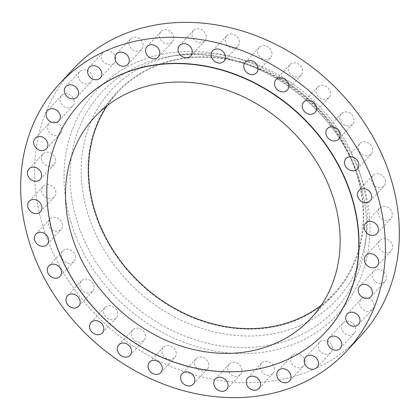 <?xml version="1.0" encoding="UTF-8"?>
<svg xmlns="http://www.w3.org/2000/svg" width="420" height="420" viewBox="0 0 420 420"><rect width="100%" height="100%" fill="white"/><g stroke="black" fill="none" stroke-linecap="round" stroke-linejoin="round"><path stroke-width="0.32" stroke-dasharray="2.1 1.58" d="M239.075 40.152A7.681 6.463 43 0 1 237.878 46.31A7.681 6.463 43 0 1 230.969 47.696A7.681 6.463 43 0 1 225.44 41.995A7.681 6.463 43 0 1 226.637 35.837A7.681 6.463 43 0 1 233.546 34.451A7.681 6.463 43 0 1 239.075 40.152M271.651 51.697A7.681 6.463 43 0 1 270.454 57.85A7.681 6.463 43 0 1 263.545 59.236A7.681 6.463 43 0 1 258.017 53.54A7.681 6.463 43 0 1 259.214 47.381A7.681 6.463 43 0 1 266.123 45.995A7.681 6.463 43 0 1 271.651 51.697M302.389 69.001A7.681 6.463 43 0 1 301.193 75.154A7.681 6.463 43 0 1 294.284 76.54A7.681 6.463 43 0 1 288.755 70.838A7.681 6.463 43 0 1 289.952 64.685A7.681 6.463 43 0 1 296.861 63.299A7.681 6.463 43 0 1 302.389 69.001M330.11 91.397A7.681 6.463 43 0 1 328.913 97.555A7.681 6.463 43 0 1 322.004 98.942A7.681 6.463 43 0 1 316.475 93.24A7.681 6.463 43 0 1 317.672 87.082A7.681 6.463 43 0 1 324.576 85.696A7.681 6.463 43 0 1 330.11 91.397M353.74 118.031A7.681 6.463 43 0 1 352.543 124.189A7.681 6.463 43 0 1 345.634 125.575A7.681 6.463 43 0 1 340.106 119.873A7.681 6.463 43 0 1 341.303 113.72A7.681 6.463 43 0 1 348.206 112.334A7.681 6.463 43 0 1 353.74 118.031M372.377 147.877A7.681 6.463 43 0 1 371.18 154.035A7.681 6.463 43 0 1 364.271 155.421A7.681 6.463 43 0 1 358.743 149.72A7.681 6.463 43 0 1 359.935 143.566A7.681 6.463 43 0 1 366.844 142.18A7.681 6.463 43 0 1 372.377 147.877M385.303 179.791A7.681 6.463 43 0 1 384.106 185.945A7.681 6.463 43 0 1 377.197 187.331A7.681 6.463 43 0 1 371.669 181.629A7.681 6.463 43 0 1 372.866 175.476A7.681 6.463 43 0 1 379.769 174.09A7.681 6.463 43 0 1 385.303 179.791M392.023 212.541A7.681 6.463 43 0 1 390.826 218.694A7.681 6.463 43 0 1 383.917 220.08A7.681 6.463 43 0 1 378.383 214.379A7.681 6.463 43 0 1 379.58 208.226A7.681 6.463 43 0 1 386.489 206.84A7.681 6.463 43 0 1 392.023 212.541M392.275 244.871A7.681 6.463 43 0 1 391.078 251.024A7.681 6.463 43 0 1 384.169 252.41A7.681 6.463 43 0 1 378.641 246.708A7.681 6.463 43 0 1 379.838 240.555A7.681 6.463 43 0 1 386.747 239.169A7.681 6.463 43 0 1 392.275 244.871M386.054 275.536A7.681 6.463 43 0 1 384.856 281.689A7.681 6.463 43 0 1 377.947 283.075A7.681 6.463 43 0 1 372.419 277.373A7.681 6.463 43 0 1 373.616 271.22A7.681 6.463 43 0 1 380.52 269.834A7.681 6.463 43 0 1 386.054 275.536M373.595 303.361A7.681 6.463 43 0 1 372.398 309.514A7.681 6.463 43 0 1 365.489 310.9A7.681 6.463 43 0 1 359.961 305.204A7.681 6.463 43 0 1 361.158 299.045A7.681 6.463 43 0 1 368.067 297.659A7.681 6.463 43 0 1 373.595 303.361M355.378 327.274A7.681 6.463 43 0 1 354.181 333.428A7.681 6.463 43 0 1 347.277 334.819A7.681 6.463 43 0 1 341.744 329.117A7.681 6.463 43 0 1 342.941 322.959A7.681 6.463 43 0 1 349.85 321.573A7.681 6.463 43 0 1 355.378 327.274M332.11 346.358A7.681 6.463 43 0 1 330.913 352.517A7.681 6.463 43 0 1 324.004 353.903A7.681 6.463 43 0 1 318.47 348.201A7.681 6.463 43 0 1 319.667 342.048A7.681 6.463 43 0 1 326.576 340.662A7.681 6.463 43 0 1 332.11 346.358M304.673 359.882A7.681 6.463 43 0 1 303.476 366.041A7.681 6.463 43 0 1 296.567 367.427A7.681 6.463 43 0 1 291.039 361.725A7.681 6.463 43 0 1 292.236 355.567A7.681 6.463 43 0 1 299.14 354.181A7.681 6.463 43 0 1 304.673 359.882M274.129 367.322A7.681 6.463 43 0 1 272.932 373.48A7.681 6.463 43 0 1 266.023 374.866A7.681 6.463 43 0 1 260.495 369.164A7.681 6.463 43 0 1 261.692 363.011A7.681 6.463 43 0 1 268.595 361.625A7.681 6.463 43 0 1 274.129 367.322M241.647 368.393A7.681 6.463 43 0 1 240.45 374.551A7.681 6.463 43 0 1 233.546 375.937A7.681 6.463 43 0 1 228.013 370.235A7.681 6.463 43 0 1 229.21 364.082A7.681 6.463 43 0 1 236.119 362.696A7.681 6.463 43 0 1 241.647 368.393M208.483 363.058A7.681 6.463 43 0 1 207.286 369.212A7.681 6.463 43 0 1 200.377 370.598A7.681 6.463 43 0 1 194.849 364.896A7.681 6.463 43 0 1 196.046 358.743A7.681 6.463 43 0 1 202.954 357.357A7.681 6.463 43 0 1 208.483 363.058M175.907 351.514A7.681 6.463 43 0 1 174.709 357.672A7.681 6.463 43 0 1 167.8 359.058A7.681 6.463 43 0 1 162.272 353.356A7.681 6.463 43 0 1 163.469 347.198A7.681 6.463 43 0 1 170.373 345.812A7.681 6.463 43 0 1 175.907 351.514M145.168 334.21A7.681 6.463 43 0 1 143.971 340.368A7.681 6.463 43 0 1 137.062 341.754A7.681 6.463 43 0 1 131.534 336.053A7.681 6.463 43 0 1 132.731 329.899A7.681 6.463 43 0 1 139.634 328.508A7.681 6.463 43 0 1 145.168 334.21M117.448 311.813A7.681 6.463 43 0 1 116.251 317.966A7.681 6.463 43 0 1 109.347 319.352A7.681 6.463 43 0 1 103.814 313.651A7.681 6.463 43 0 1 105.011 307.498A7.681 6.463 43 0 1 111.92 306.112A7.681 6.463 43 0 1 117.448 311.813M93.817 285.175A7.681 6.463 43 0 1 92.62 291.333A7.681 6.463 43 0 1 85.712 292.719A7.681 6.463 43 0 1 80.183 287.018A7.681 6.463 43 0 1 81.38 280.865A7.681 6.463 43 0 1 88.289 279.479A7.681 6.463 43 0 1 93.817 285.175M75.18 255.328A7.681 6.463 43 0 1 73.983 261.487A7.681 6.463 43 0 1 67.079 262.873A7.681 6.463 43 0 1 61.546 257.171A7.681 6.463 43 0 1 62.743 251.018A7.681 6.463 43 0 1 69.652 249.632A7.681 6.463 43 0 1 75.18 255.328M62.255 223.419A7.681 6.463 43 0 1 61.058 229.577A7.681 6.463 43 0 1 54.149 230.963A7.681 6.463 43 0 1 48.62 225.262A7.681 6.463 43 0 1 49.817 219.109A7.681 6.463 43 0 1 56.726 217.718A7.681 6.463 43 0 1 62.255 223.419M55.535 190.669A7.681 6.463 43 0 1 54.338 196.828A7.681 6.463 43 0 1 47.434 198.214A7.681 6.463 43 0 1 41.9 192.512A7.681 6.463 43 0 1 43.097 186.359A7.681 6.463 43 0 1 50.006 184.973A7.681 6.463 43 0 1 55.535 190.669M55.282 158.34A7.681 6.463 43 0 1 54.086 164.498A7.681 6.463 43 0 1 47.177 165.884A7.681 6.463 43 0 1 41.648 160.183A7.681 6.463 43 0 1 42.845 154.03A7.681 6.463 43 0 1 49.754 152.644A7.681 6.463 43 0 1 55.282 158.34M61.504 127.675A7.681 6.463 43 0 1 60.307 133.833A7.681 6.463 43 0 1 53.398 135.219A7.681 6.463 43 0 1 47.87 129.518A7.681 6.463 43 0 1 49.066 123.359A7.681 6.463 43 0 1 55.976 121.973A7.681 6.463 43 0 1 61.504 127.675M73.962 99.85A7.681 6.463 43 0 1 72.765 106.008A7.681 6.463 43 0 1 65.856 107.394A7.681 6.463 43 0 1 60.328 101.692A7.681 6.463 43 0 1 61.525 95.534A7.681 6.463 43 0 1 68.434 94.148A7.681 6.463 43 0 1 73.962 99.85M92.18 75.936A7.681 6.463 43 0 1 90.983 82.089A7.681 6.463 43 0 1 84.073 83.475A7.681 6.463 43 0 1 78.54 77.779A7.681 6.463 43 0 1 79.737 71.62A7.681 6.463 43 0 1 86.646 70.234A7.681 6.463 43 0 1 92.18 75.936M115.448 56.847A7.681 6.463 43 0 1 114.251 63.005A7.681 6.463 43 0 1 107.347 64.391A7.681 6.463 43 0 1 101.813 58.69A7.681 6.463 43 0 1 103.01 52.537A7.681 6.463 43 0 1 109.919 51.151A7.681 6.463 43 0 1 115.448 56.847M142.884 43.328A7.681 6.463 43 0 1 141.687 49.481A7.681 6.463 43 0 1 134.778 50.867A7.681 6.463 43 0 1 129.25 45.171A7.681 6.463 43 0 1 130.447 39.013A7.681 6.463 43 0 1 137.356 37.627A7.681 6.463 43 0 1 142.884 43.328M205.91 34.813A7.681 6.463 43 0 1 204.713 40.971A7.681 6.463 43 0 1 197.804 42.357A7.681 6.463 43 0 1 192.276 36.655A7.681 6.463 43 0 1 193.473 30.503A7.681 6.463 43 0 1 200.377 29.117A7.681 6.463 43 0 1 205.91 34.813M173.428 35.889A7.681 6.463 43 0 1 172.232 42.042A7.681 6.463 43 0 1 165.322 43.428A7.681 6.463 43 0 1 159.794 37.727A7.681 6.463 43 0 1 160.991 31.574A7.681 6.463 43 0 1 167.9 30.188A7.681 6.463 43 0 1 173.428 35.889M80.141 103.236A167.79 141.199 -137 0 0 54.101 237.589A167.79 141.199 -137 0 0 174.825 362.087A167.79 141.199 -137 0 0 325.715 331.947M321.431 305.056A147.703 124.294 -137 0 0 333.968 293.617A147.703 124.294 -137 0 0 356.984 175.24A147.703 124.294 -137 0 0 250.64 65.625A147.703 124.294 -137 0 0 117.794 92.285A147.703 124.294 -137 0 0 107.268 105.599M357.509 175.172A148.297 124.793 -137 0 0 184.847 57.897A148.297 124.793 -137 0 0 94.248 210.725A148.297 124.793 -137 0 0 266.91 327.999A148.297 124.793 -137 0 0 357.509 175.172M360.901 176.201A153.899 129.507 -137 0 0 175.875 55.419A153.899 129.507 -137 0 0 87.691 213.097A153.899 129.507 -137 0 0 238.455 335.643A153.899 129.507 -137 0 0 366.613 233.063A153.899 129.507 -137 0 0 360.901 176.201M73.421 68.843A196.151 165.065 -137 0 0 42.851 226.039A196.151 165.065 -137 0 0 184.081 371.616A196.151 165.065 -137 0 0 360.502 336.21M359.84 181.986A159.474 134.201 43 0 1 365.757 240.907A159.474 134.201 43 0 1 232.958 347.204A159.474 134.201 43 0 1 76.734 220.222A159.474 134.201 43 0 1 168.11 56.831A159.474 134.201 43 0 1 359.84 181.986M70.943 222.248A164.504 138.432 -137 0 0 262.479 352.338A164.504 138.432 -137 0 0 362.98 182.805A164.504 138.432 -137 0 0 171.444 52.715A164.504 138.432 -137 0 0 70.943 222.248M237.878 46.31L223.954 61.257M270.454 57.85L256.531 72.802M301.193 75.154L287.269 90.101M328.913 97.555L314.99 112.502M352.543 124.189L338.62 139.136M371.18 154.035L357.257 168.982M384.106 185.945L370.183 200.891M390.826 218.694L376.903 233.641M391.078 251.024L377.155 265.97M384.856 281.689L370.933 296.641M372.398 309.514L358.475 324.466M354.181 333.428L340.263 348.38M330.913 352.517L316.99 367.463M303.476 366.041L289.553 380.987M272.932 373.48L259.009 388.427M240.45 374.551L226.527 389.498M207.286 369.212L193.363 384.163M174.709 357.672L160.786 372.619M143.971 340.368L130.048 355.315M116.251 317.966L102.328 332.918M92.62 291.333L78.698 306.28M73.983 261.487L60.065 276.433M61.058 229.577L47.135 244.524M54.338 196.828L40.42 211.775M54.086 164.498L40.163 179.445M60.307 133.833L46.384 148.78M72.765 106.008L58.842 120.955M90.983 82.089L77.059 97.041M114.251 63.005L100.333 77.952M141.687 49.481L127.764 64.433M204.713 40.971L190.79 55.918M172.232 42.042L158.309 56.989M175.875 55.419L168.11 56.831C243.663 40.666 337.796 102.013 359.851 182.249C365.846 202.141 367.815 221.697 365.757 240.907L366.613 233.063M333.968 293.617L310.91 318.376M117.794 92.285L94.736 117.044M160.991 31.574L147.068 46.52M193.473 30.503L179.55 45.449M130.447 39.013L116.524 53.96M103.01 52.537L89.087 67.483M79.737 71.62L65.819 86.573M61.525 95.534L47.602 110.486M49.066 123.359L35.144 138.311M42.845 154.03L28.922 168.977M43.097 186.359L29.174 201.306M49.817 219.109L35.894 234.055M62.743 251.018L48.82 265.965M81.38 280.865L67.457 295.811M105.011 307.498L91.088 322.445M132.731 329.899L118.808 344.846M163.469 347.198L149.546 362.15M196.046 358.743L182.123 373.69M229.21 364.082L215.287 379.029M261.692 363.011L247.769 377.958M292.236 355.567L278.313 370.519M319.667 342.048L305.75 356.995M342.941 322.959L329.018 337.911M361.158 299.045L347.235 313.992M373.616 271.22L359.693 286.167M379.838 240.555L365.915 255.502M379.58 208.226L365.663 223.172M372.866 175.476L358.943 190.423M359.935 143.566L346.017 158.513M341.303 113.72L327.38 128.667M317.672 87.082L303.749 102.034M289.952 64.685L276.029 79.632M259.214 47.381L245.291 62.328M226.637 35.837L212.714 50.788"/><path stroke-width="0.63" d="M211.517 56.941A7.681 6.463 -137 0 0 217.046 62.643A7.681 6.463 -137 0 0 223.954 61.257A7.681 6.463 -137 0 0 225.152 55.104A7.681 6.463 -137 0 0 219.623 49.402A7.681 6.463 -137 0 0 212.714 50.788A7.681 6.463 -137 0 0 211.517 56.941M244.094 68.486A7.681 6.463 -137 0 0 249.627 74.188A7.681 6.463 -137 0 0 256.531 72.802A7.681 6.463 -137 0 0 257.728 66.644A7.681 6.463 -137 0 0 252.2 60.942A7.681 6.463 -137 0 0 245.291 62.328A7.681 6.463 -137 0 0 244.094 68.486M274.832 85.79A7.681 6.463 -137 0 0 280.366 91.492A7.681 6.463 -137 0 0 287.269 90.101A7.681 6.463 -137 0 0 288.467 83.948A7.681 6.463 -137 0 0 282.938 78.246A7.681 6.463 -137 0 0 276.029 79.632A7.681 6.463 -137 0 0 274.832 85.79M302.552 108.187A7.681 6.463 -137 0 0 308.081 113.888A7.681 6.463 -137 0 0 314.99 112.502A7.681 6.463 -137 0 0 316.187 106.349A7.681 6.463 -137 0 0 310.653 100.648A7.681 6.463 -137 0 0 303.749 102.034A7.681 6.463 -137 0 0 302.552 108.187M326.183 134.825A7.681 6.463 -137 0 0 331.711 140.522A7.681 6.463 -137 0 0 338.62 139.136A7.681 6.463 -137 0 0 339.817 132.983A7.681 6.463 -137 0 0 334.288 127.281A7.681 6.463 -137 0 0 327.38 128.667A7.681 6.463 -137 0 0 326.183 134.825M344.82 164.672A7.681 6.463 -137 0 0 350.348 170.368A7.681 6.463 -137 0 0 357.257 168.982A7.681 6.463 -137 0 0 358.454 162.829A7.681 6.463 -137 0 0 352.921 157.127A7.681 6.463 -137 0 0 346.017 158.513A7.681 6.463 -137 0 0 344.82 164.672M357.745 196.581A7.681 6.463 -137 0 0 363.274 202.283A7.681 6.463 -137 0 0 370.183 200.891A7.681 6.463 -137 0 0 371.38 194.738A7.681 6.463 -137 0 0 365.852 189.037A7.681 6.463 -137 0 0 358.943 190.423A7.681 6.463 -137 0 0 357.745 196.581M364.466 229.331A7.681 6.463 -137 0 0 369.994 235.027A7.681 6.463 -137 0 0 376.903 233.641A7.681 6.463 -137 0 0 378.1 227.488A7.681 6.463 -137 0 0 372.566 221.786A7.681 6.463 -137 0 0 365.663 223.172A7.681 6.463 -137 0 0 364.466 229.331M364.718 261.66A7.681 6.463 -137 0 0 370.246 267.356A7.681 6.463 -137 0 0 377.155 265.97A7.681 6.463 -137 0 0 378.352 259.817A7.681 6.463 -137 0 0 372.824 254.116A7.681 6.463 -137 0 0 365.915 255.502A7.681 6.463 -137 0 0 364.718 261.66M358.496 292.325A7.681 6.463 -137 0 0 364.024 298.027A7.681 6.463 -137 0 0 370.933 296.641A7.681 6.463 -137 0 0 372.131 290.483A7.681 6.463 -137 0 0 366.602 284.781A7.681 6.463 -137 0 0 359.693 286.167A7.681 6.463 -137 0 0 358.496 292.325M346.038 320.15A7.681 6.463 -137 0 0 351.566 325.852A7.681 6.463 -137 0 0 358.475 324.466A7.681 6.463 -137 0 0 359.672 318.308A7.681 6.463 -137 0 0 354.144 312.606A7.681 6.463 -137 0 0 347.235 313.992A7.681 6.463 -137 0 0 346.038 320.15M327.82 344.064A7.681 6.463 -137 0 0 333.354 349.766A7.681 6.463 -137 0 0 340.263 348.38A7.681 6.463 -137 0 0 341.46 342.221A7.681 6.463 -137 0 0 335.927 336.525A7.681 6.463 -137 0 0 329.018 337.911A7.681 6.463 -137 0 0 327.82 344.064M304.553 363.153A7.681 6.463 -137 0 0 310.081 368.849A7.681 6.463 -137 0 0 316.99 367.463A7.681 6.463 -137 0 0 318.187 361.31A7.681 6.463 -137 0 0 312.653 355.609A7.681 6.463 -137 0 0 305.75 356.995A7.681 6.463 -137 0 0 304.553 363.153M277.116 376.672A7.681 6.463 -137 0 0 282.644 382.373A7.681 6.463 -137 0 0 289.553 380.987A7.681 6.463 -137 0 0 290.75 374.829A7.681 6.463 -137 0 0 285.222 369.133A7.681 6.463 -137 0 0 278.313 370.519A7.681 6.463 -137 0 0 277.116 376.672M246.572 384.111A7.681 6.463 -137 0 0 252.1 389.812A7.681 6.463 -137 0 0 259.009 388.427A7.681 6.463 -137 0 0 260.206 382.274A7.681 6.463 -137 0 0 254.678 376.572A7.681 6.463 -137 0 0 247.769 377.958A7.681 6.463 -137 0 0 246.572 384.111M214.09 385.187A7.681 6.463 -137 0 0 219.623 390.883A7.681 6.463 -137 0 0 226.527 389.498A7.681 6.463 -137 0 0 227.724 383.344A7.681 6.463 -137 0 0 222.196 377.643A7.681 6.463 -137 0 0 215.287 379.029A7.681 6.463 -137 0 0 214.09 385.187M180.925 379.848A7.681 6.463 -137 0 0 186.454 385.55A7.681 6.463 -137 0 0 193.363 384.163A7.681 6.463 -137 0 0 194.56 378.005A7.681 6.463 -137 0 0 189.032 372.304A7.681 6.463 -137 0 0 182.123 373.69A7.681 6.463 -137 0 0 180.925 379.848M148.349 368.303A7.681 6.463 -137 0 0 153.878 374.005A7.681 6.463 -137 0 0 160.786 372.619A7.681 6.463 -137 0 0 161.984 366.461A7.681 6.463 -137 0 0 156.455 360.764A7.681 6.463 -137 0 0 149.546 362.15A7.681 6.463 -137 0 0 148.349 368.303M117.611 350.999A7.681 6.463 -137 0 0 123.139 356.701A7.681 6.463 -137 0 0 130.048 355.315A7.681 6.463 -137 0 0 131.245 349.162A7.681 6.463 -137 0 0 125.717 343.46A7.681 6.463 -137 0 0 118.808 344.846A7.681 6.463 -137 0 0 117.611 350.999M89.891 328.603A7.681 6.463 -137 0 0 95.424 334.304A7.681 6.463 -137 0 0 102.328 332.918A7.681 6.463 -137 0 0 103.525 326.76A7.681 6.463 -137 0 0 97.996 321.058A7.681 6.463 -137 0 0 91.088 322.445A7.681 6.463 -137 0 0 89.891 328.603M66.26 301.969A7.681 6.463 -137 0 0 71.794 307.666A7.681 6.463 -137 0 0 78.698 306.28A7.681 6.463 -137 0 0 79.895 300.127A7.681 6.463 -137 0 0 74.366 294.425A7.681 6.463 -137 0 0 67.457 295.811A7.681 6.463 -137 0 0 66.26 301.969M47.623 272.123A7.681 6.463 -137 0 0 53.156 277.82A7.681 6.463 -137 0 0 60.065 276.433A7.681 6.463 -137 0 0 61.257 270.281A7.681 6.463 -137 0 0 55.729 264.579A7.681 6.463 -137 0 0 48.82 265.965A7.681 6.463 -137 0 0 47.623 272.123M34.697 240.209A7.681 6.463 -137 0 0 40.231 245.91A7.681 6.463 -137 0 0 47.135 244.524A7.681 6.463 -137 0 0 48.332 238.371A7.681 6.463 -137 0 0 42.803 232.669A7.681 6.463 -137 0 0 35.894 234.055A7.681 6.463 -137 0 0 34.697 240.209M27.977 207.459A7.681 6.463 -137 0 0 33.511 213.161A7.681 6.463 -137 0 0 40.42 211.775A7.681 6.463 -137 0 0 41.617 205.622A7.681 6.463 -137 0 0 36.083 199.92A7.681 6.463 -137 0 0 29.174 201.306A7.681 6.463 -137 0 0 27.977 207.459M27.725 175.13A7.681 6.463 -137 0 0 33.254 180.831A7.681 6.463 -137 0 0 40.163 179.445A7.681 6.463 -137 0 0 41.36 173.292A7.681 6.463 -137 0 0 35.831 167.591A7.681 6.463 -137 0 0 28.922 168.977A7.681 6.463 -137 0 0 27.725 175.13M33.947 144.464A7.681 6.463 -137 0 0 39.48 150.166A7.681 6.463 -137 0 0 46.384 148.78A7.681 6.463 -137 0 0 47.581 142.627A7.681 6.463 -137 0 0 42.053 136.925A7.681 6.463 -137 0 0 35.144 138.311A7.681 6.463 -137 0 0 33.947 144.464M46.405 116.639A7.681 6.463 -137 0 0 51.933 122.341A7.681 6.463 -137 0 0 58.842 120.955A7.681 6.463 -137 0 0 60.039 114.797A7.681 6.463 -137 0 0 54.511 109.1A7.681 6.463 -137 0 0 47.602 110.486A7.681 6.463 -137 0 0 46.405 116.639M64.622 92.726A7.681 6.463 -137 0 0 70.151 98.427A7.681 6.463 -137 0 0 77.059 97.041A7.681 6.463 -137 0 0 78.257 90.883A7.681 6.463 -137 0 0 72.723 85.181A7.681 6.463 -137 0 0 65.819 86.573A7.681 6.463 -137 0 0 64.622 92.726M87.89 73.642A7.681 6.463 -137 0 0 93.424 79.338A7.681 6.463 -137 0 0 100.333 77.952A7.681 6.463 -137 0 0 101.53 71.799A7.681 6.463 -137 0 0 95.996 66.098A7.681 6.463 -137 0 0 89.087 67.483A7.681 6.463 -137 0 0 87.89 73.642M115.327 60.118A7.681 6.463 -137 0 0 120.86 65.819A7.681 6.463 -137 0 0 127.764 64.433A7.681 6.463 -137 0 0 128.961 58.275A7.681 6.463 -137 0 0 123.433 52.574A7.681 6.463 -137 0 0 116.524 53.96A7.681 6.463 -137 0 0 115.327 60.118M178.353 51.608A7.681 6.463 -137 0 0 183.881 57.304A7.681 6.463 -137 0 0 190.79 55.918A7.681 6.463 -137 0 0 191.987 49.765A7.681 6.463 -137 0 0 186.454 44.063A7.681 6.463 -137 0 0 179.55 45.449A7.681 6.463 -137 0 0 178.353 51.608M145.871 52.679A7.681 6.463 -137 0 0 151.405 58.375A7.681 6.463 -137 0 0 158.309 56.989A7.681 6.463 -137 0 0 159.506 50.836A7.681 6.463 -137 0 0 153.977 45.134A7.681 6.463 -137 0 0 147.068 46.52A7.681 6.463 -137 0 0 145.871 52.679M325.715 331.947A167.79 141.199 -137 0 0 325.826 331.832A167.79 141.199 -137 0 0 351.976 197.358A167.79 141.199 -137 0 0 231.168 72.833A167.79 141.199 -137 0 0 80.252 103.115A167.79 141.199 -137 0 0 80.141 103.236M351.76 197.594A167.79 141.199 -137 0 0 230.947 73.064A167.79 141.199 -137 0 0 80.036 103.352A167.79 141.199 -137 0 0 53.886 237.825A167.79 141.199 -137 0 0 174.694 362.35A167.79 141.199 -137 0 0 325.61 332.062A167.79 141.199 -137 0 0 351.76 197.594M71.715 235.415A147.703 124.294 -137 0 0 178.059 345.035A147.703 124.294 -137 0 0 310.91 318.376A147.703 124.294 -137 0 0 333.926 199.999A147.703 124.294 -137 0 0 227.582 90.379A147.703 124.294 -137 0 0 94.736 117.044A147.703 124.294 -137 0 0 71.715 235.415M107.268 105.599A147.703 124.294 -137 0 0 94.773 210.656A147.703 124.294 -137 0 0 321.431 305.056M346.579 351.157L360.502 336.21A196.151 165.065 -137 0 0 391.072 179.009A196.151 165.065 -137 0 0 249.842 33.437A196.151 165.065 -137 0 0 73.421 68.843L59.498 83.79A196.151 165.065 -137 0 0 28.928 240.991A196.151 165.065 -137 0 0 170.158 386.563A196.151 165.065 -137 0 0 346.579 351.157A196.151 165.065 -137 0 0 377.149 193.961A196.151 165.065 -137 0 0 235.919 48.384A196.151 165.065 -137 0 0 59.498 83.79"/></g></svg>
